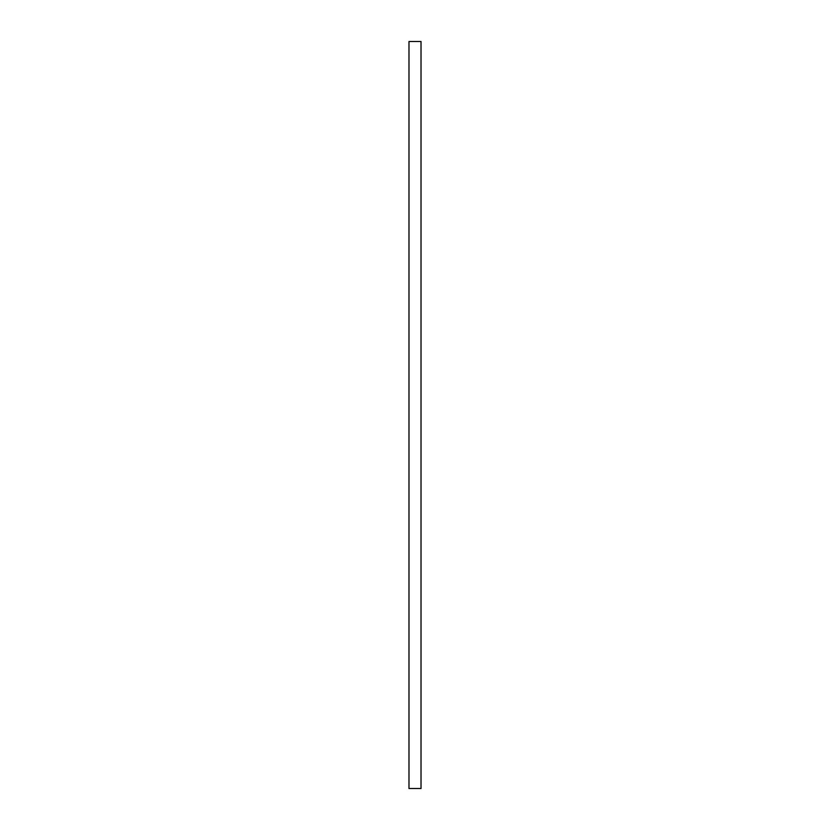 <?xml version="1.0" encoding="UTF-8"?>
<svg xmlns="http://www.w3.org/2000/svg" width="830" height="830" viewBox="0 0 830 830"><rect width="100%" height="100%" fill="white"/><g stroke="black" fill="none" stroke-linecap="round" stroke-linejoin="round"><path stroke-width="1.25" d="M421.018 788.5L408.983 788.5L408.983 41.5L421.018 41.5L421.018 788.5"/></g></svg>
